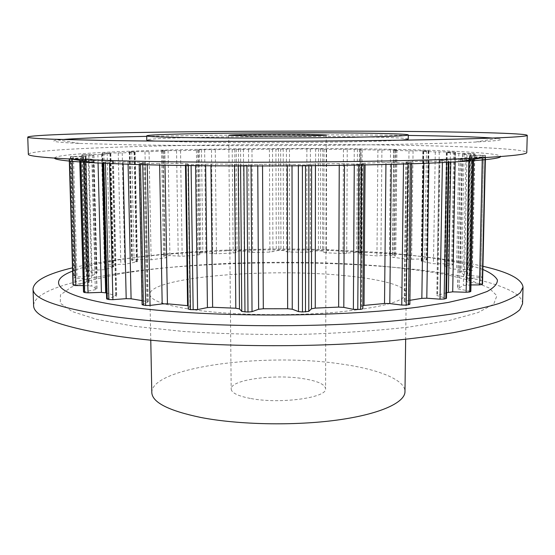 <?xml version="1.0" encoding="UTF-8"?>
<svg xmlns="http://www.w3.org/2000/svg" width="555" height="555" viewBox="0 0 555 555"><rect width="100%" height="100%" fill="white"/><g stroke="black" fill="none" stroke-linecap="round" stroke-linejoin="round"><path stroke-width="0.42" stroke-dasharray="2.77 2.08" d="M251.068 398.566C280.636 404.227 327.623 397.63 325.584 388.673C324.932 384.358 317.675 381.056 303.814 378.76C274.885 373.799 230.179 379.731 231.178 389.006C231.532 392.954 238.164 396.145 251.068 398.566M155.282 141.074L197.025 142.267C262.591 143.363 375.388 142.129 399.753 140.221M408.237 139.09C408.272 137.945 380.924 137.023 343.614 136.648C265.866 135.746 147.089 137.494 146.784 140.006M28.347 154.248C29.817 150.585 89.577 147.533 161.366 145.937C234.148 144.356 319.402 144.043 392.357 145.105C464.764 146.173 526.14 148.823 526.771 152.514M492.687 138.049C508.248 139.263 502.525 140.602 475.503 142.052C446.421 143.495 389.388 144.793 321.532 145.361C253.704 145.923 180.673 145.688 130.709 144.813L79.545 143.44C52.51 142.17 46.773 140.873 62.333 139.548M146.714 136.357C216.665 134.907 307.997 134.463 382.603 135.149L408.286 135.441M54.508 158.099C54.661 154.519 107.254 151.473 172.397 149.878C238.331 148.296 316.496 148.025 382.471 149.142C447.753 150.252 501.248 152.951 500.638 156.545M342.948 275.488C379.599 278.825 406.371 285.596 406.246 293.373C405.074 301.289 382.104 307.546 337.35 312.132C293.956 316.017 237.422 315.323 199.307 310.564C166.722 306.173 150.232 300.741 149.85 294.275C149.788 277.313 266.525 267.815 342.948 275.488M151.806 392.545C151.508 366.675 266.948 352.342 342.525 364.226C378.753 369.401 405.157 379.8 404.977 391.663M522.567 303.668C522.359 286.359 462.294 273.046 391.025 267.073C319.236 261.114 235.147 261.447 163.572 267.989C92.949 274.593 34.556 288.212 33.605 305.375M482.947 266.282C458.069 260.67 427.482 256.479 391.171 253.704L330.412 250.492L308.018 249.979L262.813 249.916L225.385 250.86C163.517 253.135 112.547 258.79 72.49 267.829M381.34 266.109C295.475 258.991 187.93 261.884 117.445 274.323L90.833 280.24L71.241 287.171L60.467 294.913L60.287 303.19L72.212 311.563L97.083 319.493L134.685 326.347L183.323 331.453C220.328 333.819 259.039 334.825 299.443 334.45C339.258 333.243 375.631 330.801 408.577 327.124L449.571 320.422L478.16 312.534L493.728 304.119L496.871 295.746L488.934 287.865L471.66 280.802L446.858 274.746C427.253 271.249 405.407 268.37 381.34 266.109M482.871 269.473C460.733 261.62 426.934 255.973 381.472 252.532L326.014 249.611L305.507 249.139L270.979 249.015L229.784 249.951C163.468 252.407 100.885 259.837 72.587 271.097M141.601 163.683L164.953 163.225L185.439 163.656L187.93 163.829L186.064 164.557L191.073 164.745L210.921 164.016L234.529 164.211L243.839 165.189L262.529 164.28L287.31 164.211L305.5 165.008L315.434 163.975L339.251 163.642L358.759 164.252L363.913 164.03L362.471 163.323L365.086 163.128L385.954 162.566L408.022 162.934L411.741 162.726L406.274 162.053L407.467 161.831L423.888 161.11L446.581 161.227L448.946 161.04L439.726 160.215L450.833 159.396L472.409 159.292L460.373 158.432L465.936 157.578L485.41 157.169L469.204 156.621L469.495 155.775L485.361 155.372L467.033 154.873L462.468 154.075L473.866 153.506L455.176 153.298L446.352 152.569L453.719 151.987L435.28 151.945L422.854 151.314L428.058 150.807L409 150.849L393.634 150.336L396.908 149.933L395.687 149.85L377.913 150.037L362.186 149.753L359.425 149.205L326.583 149.357L318.563 148.851L199.488 149.697L196.401 150.266L180.535 150.648L162.92 150.571L161.651 150.662L164.675 151.043L149.045 151.654L131.715 151.661L129.246 151.806L134.976 152.202L122.225 152.903L103.854 153.062L110.833 153.596L101.614 154.38L82.036 154.79L93.899 155.192L88.883 156.017L70.769 156.517L85.893 156.933L85.671 157.78L69.507 158.543L88.349 158.716L93.538 159.583L80.884 160.464L102.266 160.437L112.825 161.193L103.154 162.074L105.394 162.24L128.045 161.984L143.96 162.608L145.015 162.83L139.166 163.538L141.601 163.683M73.003 284.715L89.112 282.44L89.272 279.255L73.961 277.958L76.965 277.042L92.144 275.814L97.028 272.72L85.303 271.076L89.195 270.375L104.569 269.695L113.602 266.816L105.596 265.484L104.93 265.248L105.408 265.019L109.939 264.471L124.785 264.305L137.314 261.745L131.951 260.344L132.472 259.9L137.39 259.518L151.168 259.796L166.555 257.631L163.552 256.146L164.8 255.82L169.892 255.605L182.186 256.271L197.837 254.981L199.821 254.558L199.155 253.198L200.861 252.851L205.947 252.789L216.443 253.788L233.155 252.997L235.722 252.615L237.117 251.325L241.363 250.95L252.664 252.379L269.883 252.088L278.853 250.326L283.487 250.548L286.644 251.762L289.661 252.046L306.859 252.268L315.511 250.957L320.464 250.853L322.594 251.151L323.794 252.435L326.305 252.809L342.948 253.538L353.625 252.49L358.724 252.539L360.382 252.865L359.508 254.252L361.437 254.662L376.949 255.89L389.402 255.168L394.487 255.369L395.694 255.682L392.447 257.201L407.592 259.303L421.495 258.97L426.386 259.331L427.183 259.608L426.844 259.782L421.231 261.218L433.455 263.722L448.385 263.84L452.866 264.367L453.31 264.589L452.602 264.839L444.34 266.213L452.998 269.064L468.392 269.688L472.215 270.382L460.137 272.082L464.59 275.155L479.707 276.341L482.6 277.243L466.956 278.617L466.63 281.822L482.524 284.007M85.671 157.78L89.112 282.44L85.671 157.773M83.5 292.013L97 289.349L91.818 286.026L83.312 285.582M106.629 298.874L116.71 295.988L106.484 292.957M142.115 304.75L148.178 301.83L142.031 300.609M186.091 164.537L188.256 308.975L190.032 306.332L188.18 305.708M362.873 305.534L361.451 306.11L362.831 308.733L363.893 164.009M409.902 300.304L404.193 301.469L409.847 304.341M446.567 292.707L436.75 295.51L446.47 298.347M470.973 284.944L463.356 285.416L457.625 288.787L470.834 291.389M466.63 281.822L469.204 156.621L466.637 281.78M359.508 254.252L360.23 149.649L359.522 254.211M142.739 163.718L142.76 164.648M320.665 148.858L320.464 250.853M322.816 148.934L322.594 251.151M324.037 149.267L323.794 252.435M326.583 149.357L326.305 252.809M343.441 149.503L342.948 253.538M347.25 149.468L346.702 253.434M354.256 149.205L353.625 252.49M357.427 149.177L356.747 252.421M318.563 148.851L318.397 250.798M280.643 148.823L280.955 250.326M283.203 148.879L283.487 250.548M286.401 149.184L286.644 251.762M289.46 149.253L289.661 252.046M306.88 149.267L306.859 252.268M310.384 149.205L310.321 252.06M315.642 148.9L315.511 250.957M278.513 148.83L278.853 250.326M359.425 149.205L358.724 252.539M240.53 149.094L241.363 250.95M243.423 149.122L244.214 251.096M248.501 149.399L249.237 252.185M251.97 149.441L252.664 252.379M269.418 149.316L269.883 252.088M272.519 149.233L272.942 251.79M275.911 148.9L276.286 250.562M238.428 149.115L239.288 251.02M201.5 149.663L202.846 252.726M204.642 149.67L205.947 252.789M211.483 149.892L212.711 253.704M215.264 149.906L216.443 253.788M232.205 149.649L233.155 252.997M234.807 149.545L235.722 252.615M236.229 149.205L237.117 251.325M199.488 149.697L200.861 252.851M164.773 150.516L166.632 255.64M168.082 150.502L169.892 255.605M176.545 150.662L178.252 256.306M180.535 150.648L182.186 256.271M196.401 150.266L197.837 254.981M198.412 150.141L199.814 254.53M197.76 149.801L199.162 253.219M162.92 150.571L164.8 255.82M131.715 151.661L134.067 259.657M135.087 151.612L137.39 259.518M144.987 151.702L147.165 259.948M149.045 151.654L151.168 259.796M163.232 151.147L165.14 258.026M164.551 151.016L166.431 257.513M161.748 150.682L163.649 256.237M130.092 151.73L132.472 259.9M103.854 153.062L106.678 264.721M107.164 152.993L109.939 264.471M118.236 152.993L120.858 264.589M122.225 152.903L124.785 264.305M134.053 152.292L136.412 262.085M134.574 152.146L136.918 261.537M129.558 151.848L131.951 260.344M102.557 153.145L105.408 265.019M82.917 154.699L86.164 270.736M86.004 154.595L89.195 270.375M97.895 154.498L100.913 270.112M101.614 154.38L104.569 269.695M110.348 153.666L113.123 267.08M109.973 153.52L112.748 266.511M102.737 153.27L105.596 265.484M82.036 154.79L85.303 271.076M70.769 156.517L74.335 277.521M73.454 156.385L76.965 277.042M85.65 156.177L88.966 276.362M88.883 156.017L92.144 275.814M93.733 155.233L96.861 272.88M92.394 155.095L95.529 272.325M83.014 154.914L86.275 271.541M70.409 156.614L73.988 277.895M69.257 158.439L69.271 158.966L69.243 158.432M71.317 158.286L75.022 284.222M83.16 157.953L86.656 283.085M85.886 156.947L89.265 279.297M83.521 156.815L86.927 278.783M72.233 156.725L75.792 278.326M69.507 158.543L69.514 158.973M81.176 160.187L84.88 291.528M91.839 159.736L95.335 289.939M93.365 159.535L96.82 289.162M88.349 158.716L91.818 286.026M84.977 158.612L88.495 285.596M72.185 158.633L72.199 159.188M103.771 162.157L103.799 163.302M103.945 161.963L107.406 298.479M112.505 161.408L115.78 296.46M112.825 161.193L116.078 295.628M102.266 160.437L102.335 163.232M97.985 160.367L98.055 163.031M84.36 160.527L84.374 161.13M105.394 162.24L105.422 163.371M140.464 163.656L140.484 164.585M139.465 163.468L142.406 304.487M145.015 162.83L147.824 302.142M143.96 162.608L146.777 301.303M128.045 161.984L128.094 164.225M123.064 161.963L123.106 164.058M109.508 162.268L109.543 163.552M188.284 164.703L188.298 165.536M187.895 163.857L189.997 306.436M185.439 163.656L185.467 165.494M164.953 163.225L164.988 165.154M159.604 163.26L159.639 165.043M147.228 163.697L147.248 164.766M191.073 164.745L191.087 165.57M243.839 165.189L243.846 165.973M240.572 165.05L240.579 165.966M238.255 164.377L238.268 165.952M234.529 164.211L234.543 165.938M210.921 164.016L210.942 165.785M205.621 164.113L205.641 165.737M195.582 164.675L195.589 165.626M246.913 165.196L246.919 165.98M302.413 165.029L302.413 165.813M298.354 164.939L298.354 165.841M292.013 164.329L292.02 165.883M287.31 164.211L287.317 165.91M262.529 164.28L262.536 165.987M257.749 164.426L257.756 165.987M251.033 165.078L251.04 165.987M305.5 165.008L305.5 165.785M358.759 164.252L358.752 165.071M354.27 164.204L354.263 165.154M344.516 163.704L344.509 165.321M339.251 163.642L339.244 165.397M315.434 163.975L315.434 165.695M311.598 164.162L311.598 165.737M308.857 164.849L308.857 165.758M361.583 164.197L361.576 165.015M408.022 162.934L408.015 163.85M403.513 162.941L403.506 163.989M391.324 162.573L391.303 164.335M385.954 162.566L385.933 164.474M365.086 163.128L365.072 164.946M362.498 163.343L361.471 306.193M410.36 162.858L410.346 163.774M446.581 161.227L446.56 162.331M442.411 161.276L442.39 162.532M428.925 161.054L428.897 163.108M423.888 161.11L423.86 163.302M407.467 161.831L405.684 300.921M406.274 162.053L404.505 301.76M411.477 162.664L409.59 304.105M448.273 161.13L448.253 162.247M468.864 159.375L468.85 160.104M455.197 159.299L455.149 161.887M450.833 159.396L450.785 162.122M439.726 160.215L437.444 295.135M439.907 160.437L437.617 295.968M448.211 160.943L445.748 297.966M482.316 157.398L482.302 157.863M469.405 157.453L466.776 284.972M465.936 157.578L463.356 285.416M460.373 158.432L457.833 288.586M461.788 158.626L459.214 289.349M472.284 159.014L469.516 290.917M485.396 157.19L485.382 157.537M482.6 277.243L485.361 155.372L482.586 277.188M483.426 155.476L480.692 277.625M471.965 155.643L469.398 278.124M466.956 278.617L469.495 155.775L466.963 278.645M471.639 156.781L469.017 282.446M483.405 157.037L480.575 283.55M485.035 155.261L482.288 276.813M474.698 153.589L472.215 270.382M473.637 153.721L471.16 270.847M464.056 153.957L461.711 271.666M462.613 154.11L460.275 272.234M467.033 154.873L464.59 275.155M470.21 155.005L467.705 275.703M482.406 155.143L479.707 276.341M473.866 153.506L471.396 270.042M454.982 152.063L452.866 264.367M454.718 152.188L452.602 264.839M447.268 152.486L445.242 265.894M446.803 152.632L444.777 266.469M455.176 153.298L452.998 269.064M458.86 153.395L456.619 269.466M470.806 153.423L468.392 269.688M453.719 151.987L451.631 264.076M428.058 150.807L426.386 259.331M428.529 150.925L426.844 259.782M423.292 151.258L421.668 260.989M423.729 151.397L422.084 261.544M435.28 151.945L433.455 263.722M439.248 152.008L437.361 263.993M450.424 151.938L448.385 263.84M426.469 150.752L424.818 259.095M395.687 149.85L394.487 255.369M396.797 149.954L395.583 255.779M393.779 150.301L392.593 257.076M395.014 150.433L393.814 257.582M409 150.849L407.592 259.303M413.066 150.877L411.595 259.442M423.097 150.724L421.495 258.97M393.849 149.808L392.676 255.196M360.382 252.865L361.111 149.281L360.375 252.893M362.186 149.753L361.437 254.662M377.913 150.037L376.949 255.89M381.916 150.03L380.896 255.904M390.533 149.815L389.402 255.168M326.25 134.969L325.584 388.673M79.545 143.44L53.967 139.263M406.246 293.373L405.656 339.306M198.419 150.148L199.821 254.558M197.753 149.794L199.155 253.198M164.675 151.043L166.555 257.631M161.651 150.662L163.552 256.146M134.976 152.202L137.314 261.745M129.246 151.806L131.639 260.184M110.833 153.596L113.602 266.816M102.071 153.208L104.93 265.248M93.899 155.192L97.028 272.72M81.835 154.831L85.109 271.235M85.477 157.447L88.897 281.177M85.893 156.933L89.272 279.255M70.374 156.635L73.961 277.958M93.538 159.583L97 289.349M103.154 162.074L103.181 163.274M113.463 161.283L116.71 295.988M139.166 163.538L139.187 164.551M145.375 162.747L148.178 301.83M186.064 164.557L186.078 165.508M187.93 163.829L190.032 306.332M362.471 163.323L361.451 306.11M363.913 164.03L363.907 164.974M405.962 161.977L404.193 301.469M411.741 162.726L411.727 163.732M439.026 160.319L436.75 295.51M448.946 161.04L448.926 162.213M460.164 158.487L457.625 288.787M469.669 156.101L467.109 279.859M485.41 157.169L485.403 157.537M474.872 153.631L472.381 270.528M462.468 154.075L460.137 272.082M455.433 152.119L453.31 264.589M446.352 152.569L444.34 266.213M428.869 150.877L427.183 259.608M422.854 151.314L421.231 261.218M396.908 149.933L395.694 255.682M393.634 150.336L392.447 257.201M229.784 249.951L225.385 250.86M326.014 249.611L330.412 250.492M149.85 294.275L150.766 340.194M475.503 142.052L501.047 137.702M228.743 135.309L231.178 389.006"/><path stroke-width="0.83" d="M303.765 134.234L326.25 134.969C328.4 135.691 279.775 136.391 249.216 136.024L228.743 135.309C227.814 134.56 273.941 133.928 303.765 134.234M343.635 132.922C380.959 133.228 408.32 133.984 408.293 134.948C407.204 135.94 383.789 136.794 338.064 137.508C293.713 138.126 235.854 138.216 196.963 137.744C163.711 137.293 146.964 136.669 146.7 135.864C147.019 133.748 265.845 132.215 343.635 132.922M399.753 140.221C405.427 139.839 408.258 139.465 408.237 139.09L408.293 134.948M392.51 131.32C465.041 131.819 526.57 133.242 527.25 135.358C527.479 136.114 518.745 136.898 501.047 137.702C469.592 139.104 405.365 140.415 327.811 141.012C250.298 141.608 166.59 141.414 110.598 140.581L53.967 139.263C36.269 138.577 27.528 137.855 27.75 137.099C29.283 134.997 89.195 133.165 161.117 132.139C234.03 131.126 319.423 130.82 392.51 131.32M527.25 135.358L526.771 152.514C527.16 154.221 512.806 155.927 483.696 157.634C412.24 162.109 214.417 163.808 111.083 160.548L71.456 159.07C42.34 157.571 27.972 155.962 28.347 154.248L27.75 137.099M62.333 139.548C78.637 138.237 106.761 137.175 146.714 136.357M500.638 156.545C500.437 158.265 486.777 159.958 459.665 161.63C394.223 165.896 223.276 167.416 131.133 164.322L95.516 162.899C68.39 161.422 54.723 159.819 54.508 158.099M405.656 339.306L404.977 391.663C405.032 402.652 379.787 414.287 336.906 420.107C294.108 425.928 238.386 424.776 200.764 417.457C168.581 410.721 152.257 402.417 151.806 392.545L150.766 340.194M72.49 267.829C47.133 273.844 33.98 280.851 33.029 288.871L33.605 305.375C33.369 316.794 60.62 326.957 115.364 335.858C185.745 346.514 300.852 348.942 388.174 341.02C412.372 338.661 434.163 335.865 453.56 332.632C471.355 329.212 486.201 325.556 498.113 321.664C508.297 317.703 515.546 313.7 519.862 309.648L522.567 303.668L523.025 287.157C522.005 279.096 508.644 272.137 482.947 266.282M33.029 288.871C32.752 299.325 60.044 308.622 114.899 316.759C185.425 326.506 300.845 328.699 388.382 321.407C412.636 319.236 434.482 316.669 453.921 313.707C471.75 310.564 486.631 307.213 498.556 303.647C508.755 300.012 516.011 296.342 520.326 292.638L523.025 287.157M72.587 271.097C43.234 282.252 58.157 297.959 134.275 307.623C210.664 317.696 340.784 317.453 418.65 307.054L448.516 302.385L471.479 297.098L487.179 291.458C494.13 287.594 497.537 283.778 497.405 279.998C495.428 276.3 490.578 272.789 482.871 269.473M188.18 305.708L167.437 303.821L162.185 303.897L150.051 305.437L145.639 305.479L142.115 304.75L139.187 164.551M83.312 285.582L75.903 285.561L73.26 285.194L73.003 284.715M106.484 292.957L101.426 292.381L88.037 292.839L84.61 292.575L83.5 292.013L79.76 160.395M142.031 300.609L131.091 298.791L126.193 298.659L112.894 299.665L108.849 299.534L106.629 298.874L103.181 163.274M362.831 308.733L360.556 309.406L353.375 309.378L343.809 307.373L338.64 307.095L315.254 308.115L311.48 308.788L308.795 311.348L302.468 311.979L298.479 311.584L292.256 309.218L287.643 308.733L263.306 308.767L258.616 309.267L252.032 311.646L247.988 312.056L241.765 311.445L239.476 308.892L235.813 308.226L212.62 307.276L207.424 307.567L197.58 309.593L190.421 309.641L188.256 308.975M411.727 163.732L409.847 304.341L406.191 305.111L401.758 305.077L389.797 303.564L384.525 303.502L362.873 305.534M448.926 162.213L446.47 298.347L444.132 299.034L440.032 299.173L426.795 298.208L421.842 298.354L409.902 300.304M473.63 159.306L470.834 291.389L469.627 291.972L466.131 292.249L452.7 291.833L446.567 292.707M482.524 284.007L482.205 284.514L479.478 284.895L470.973 284.944M408.286 135.441C448.239 135.982 476.377 136.849 492.687 138.049M146.7 135.864L146.784 140.006C146.77 140.373 149.6 140.734 155.282 141.074M142.76 164.648L145.639 305.479M72.989 284.757L69.257 158.959L73.003 284.798M69.514 158.973L73.26 285.194M79.955 160.423L83.687 292.187M72.199 159.188L75.903 285.561M80.884 160.575L84.61 292.575M103.799 163.302L107.24 299.187M102.335 163.232L105.644 292.686M98.055 163.031L101.426 292.381M84.374 161.13L88.037 292.839M105.422 163.371L108.849 299.534M140.484 164.585L143.398 305.201M128.094 164.225L131.091 298.791M123.106 164.058L126.193 298.659M109.543 163.552L112.894 299.665M188.298 165.536L190.421 309.641M185.467 165.494L187.583 305.652M164.988 165.154L167.437 303.821M159.639 165.043L162.185 303.897M147.248 164.766L150.051 305.437M191.087 165.57L193.161 309.822M243.846 165.973L244.977 311.993M240.579 165.966L241.765 311.445M238.268 165.952L239.476 308.892M234.543 165.938L235.813 308.226M210.942 165.785L212.62 307.276M205.641 165.737L207.424 307.567M195.589 165.626L197.58 309.593M246.919 165.98L247.988 312.056M302.413 165.813L302.468 311.979M298.354 165.841L298.479 311.584M292.02 165.883L292.256 309.218M287.317 165.91L287.643 308.733M262.536 165.987L263.306 308.767M257.756 165.987L258.616 309.267M251.04 165.987L252.032 311.646M305.5 165.785L305.5 311.91M358.752 165.071L357.781 309.593M354.263 165.154L353.375 309.378M344.509 165.321L343.809 307.373M339.244 165.397L338.64 307.095M315.434 165.695L315.254 308.115M311.598 165.737L311.48 308.788M308.857 165.758L308.795 311.348M361.576 165.015L360.556 309.406M408.015 163.85L406.191 305.111M403.506 163.989L401.758 305.077M391.303 164.335L389.797 303.564M385.933 164.474L384.525 303.502M365.072 164.946L364.018 305.403M410.346 163.774L408.48 304.82M446.56 162.331L444.132 299.034M442.39 162.532L440.032 299.173M428.897 163.108L426.795 298.208M423.86 163.302L421.842 298.354M448.253 162.247L445.804 298.68M472.409 159.514L469.627 291.972M468.85 160.104L466.131 292.249M455.149 161.887L452.7 291.833M450.785 162.122L448.405 292.145M473.408 159.347L470.612 291.576M485.07 157.558L482.205 284.514M482.302 157.863L479.478 284.895M485.382 157.537L482.517 284.118M459.665 161.63L483.696 157.634M186.078 165.508L188.228 309.066M363.907 164.974L362.845 308.802M485.403 157.537L482.538 284.063M95.516 162.899L71.456 159.07"/></g></svg>
